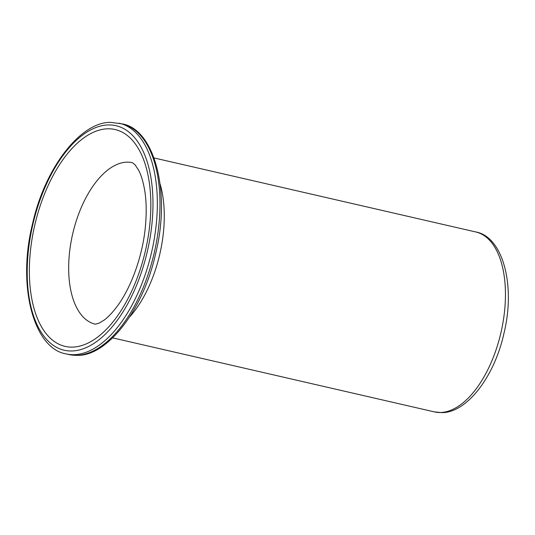 <?xml version="1.0" encoding="UTF-8"?>
<svg xmlns="http://www.w3.org/2000/svg" width="535" height="535" viewBox="0 0 535 535"><rect width="100%" height="100%" fill="white"/><g stroke="black" fill="none" stroke-linecap="round" stroke-linejoin="round"><path stroke-width="0.8" d="M119.272 123.231A118.355 60.422 103 0 1 153.204 244.676A118.355 60.422 103 0 1 73.977 354.692A118.355 60.422 103 0 1 73.509 354.698A118.355 60.422 103 0 1 66.206 353.909C34.146 348.927 16.819 286.967 32.495 224.031C45.02 167.161 81.193 121.445 110.926 122.388L121.913 123.839A118.355 60.422 103 0 1 155.845 245.304A118.355 60.422 103 0 1 76.599 355.3A118.355 60.422 103 0 1 76.157 355.307A118.355 60.422 103 0 1 68.848 354.518L66.206 353.909M108.806 124.929A115.199 58.817 103 0 1 150.181 237.065A115.199 58.817 103 0 1 71.83 350.987A115.199 58.817 103 0 1 71.382 350.993A115.199 58.817 103 0 1 30.007 238.864A115.199 58.817 103 0 1 108.351 124.936A115.199 58.817 103 0 1 108.806 124.929M434.36 411.883L441.656 412.612C466.166 413.16 494.273 377.549 503.983 333.245C515.994 284.239 502.265 236.363 475.749 231.956A92.314 47.133 103 0 1 502.238 326.604A92.314 47.133 103 0 1 440.506 412.498A92.314 47.133 103 0 1 440.058 412.505A92.314 47.133 103 0 1 434.36 411.883L112.664 337.879M132.466 162.7A82.845 42.298 -77 0 0 127.35 162.145A82.845 42.298 103 0 0 71.623 238.857A82.845 42.298 103 0 0 95.324 324.177L99.062 323.193L104.131 320.09C108.271 317.108 112.831 312.226 117.82 305.445C131.536 286.773 142.999 254.807 145.487 225.589C146.67 212.221 146.369 200.277 144.584 189.744C143.039 181.204 141.026 174.651 138.538 170.09L135.054 164.8L132.466 162.7M72.018 347.128A111.253 56.797 103 0 1 32.133 238.416A111.253 56.797 103 0 1 108.164 128.795A111.253 56.797 -77 0 1 148.055 237.507A111.253 56.797 -77 0 1 72.018 347.128M129.577 317.008A92.314 47.133 -77 0 0 160.146 184.114M68.848 354.518L77.167 355.36C106.886 356.323 143.046 310.668 155.598 253.831C171.314 190.861 153.993 128.821 121.913 123.839M475.749 231.956L154.06 157.952"/></g></svg>
